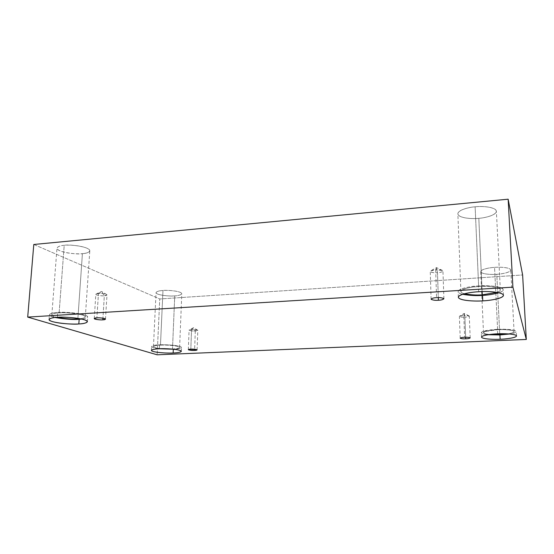 <?xml version="1.0" encoding="UTF-8"?>
<svg xmlns="http://www.w3.org/2000/svg" width="554" height="554" viewBox="0 0 554 554"><rect width="100%" height="100%" fill="white"/><g stroke="black" fill="none" stroke-linecap="round" stroke-linejoin="round"><path stroke-width="0.42" stroke-dasharray="2.77 2.08" d="M191.552 329.519L193.533 327.684L195.306 330.973C196.919 330.939 197.716 330.683 197.702 330.212L191.552 329.519C194.253 329.374 196.338 329.658 197.806 330.385L195.306 330.973L194.648 349.255L195.306 330.973C192.619 331.126 190.541 330.835 189.066 330.115L191.552 329.519L190.818 349.152L191.552 329.519L189.184 329.949C189.987 330.759 192.03 331.105 195.306 330.973L193.533 327.684L191.552 329.519M463.767 315.385L464.21 313.425L464.868 317.172C467.548 317.082 468.961 316.653 469.12 315.891L463.767 315.385C466.302 315.205 468.137 315.448 469.286 316.119C468.483 316.763 467.008 317.117 464.868 317.172L465.672 337.234L464.868 317.172C462.348 317.345 460.519 317.103 459.37 316.438C460.152 315.801 461.62 315.448 463.767 315.385L464.64 337.261L463.767 315.385L459.515 316.202C459.959 317.033 461.745 317.359 464.868 317.172L464.21 313.425L463.767 315.385M435.673 269.736L436.476 267.596L437.501 272.707C441.067 272.533 442.764 271.792 442.584 270.497L435.673 269.736C438.99 269.431 441.413 269.846 442.951 270.989C441.981 272.035 440.16 272.61 437.501 272.707L438.311 297.616L437.501 272.707C434.211 273.011 431.795 272.596 430.25 271.453C431.199 270.414 433.006 269.84 435.673 269.736L436.573 297.664L435.673 269.736L430.59 270.941C428.685 272.395 435.278 273.053 437.501 272.707L436.476 267.596L435.673 269.736M98.453 293.495L101.617 291.459L104.339 295.767C106.195 295.711 107.012 295.33 106.783 294.638C103.993 293.634 101.216 293.253 98.453 293.495C99.914 293.184 107.067 293.835 106.984 294.963L104.339 295.767L102.933 318.176L104.339 295.767C102.892 296.071 95.759 295.427 95.828 294.299L98.453 293.495L96.888 317.858L98.453 293.495L96.071 293.994C94.076 295.06 102.622 296.203 104.339 295.767L101.617 291.459L98.453 293.495M497.679 333.813L497.457 329.339C502.755 328.958 515.892 329.36 516.286 331.527C515.906 332.552 513.717 333.376 509.728 334C516.356 332.85 517.741 331.576 513.87 330.191C508.198 329.277 502.727 328.993 497.457 329.339L483.123 331.403C479.958 332.926 481.585 334.041 487.991 334.734C483.94 334.367 481.724 333.702 481.329 332.739C481.481 330.759 492.312 329.485 497.457 329.339L497.679 333.813M507.845 333.861C511.605 333.314 513.683 332.566 514.084 331.617C513.731 329.72 502.243 329.374 497.617 329.706L494.556 267.367C499.092 266.883 510.386 267.326 510.774 270.013C510.608 272.554 501.058 274.112 496.779 274.292L499.729 333.743L496.779 274.292C501.245 274.105 510.899 272.443 510.746 269.86C509.701 267.312 499.14 266.917 494.556 267.367C489.875 267.561 480.193 269.362 480.803 271.903C482.236 274.375 492.361 274.701 496.779 274.292C492.34 274.749 481.156 274.32 480.74 271.626C480.844 269.161 490.151 267.561 494.556 267.367L497.617 329.706C493.129 329.831 483.635 330.939 483.49 332.677C483.898 333.563 486.01 334.166 489.833 334.471C483.961 333.903 482.319 332.933 484.916 331.562L497.617 329.706C502.346 329.395 507.187 329.658 512.152 330.496C515.331 331.763 513.89 332.885 507.845 333.861M159.4 348.764L159.58 344.851C163.755 344.332 181.532 345.412 181.47 347.517C180.279 348.556 177.612 349.124 173.478 349.214C177.661 349.103 184.406 348.064 179.835 346.451C174.475 344.858 163.388 344.588 159.58 344.851C152.862 344.761 146.353 347.33 159.469 348.757C154.469 348.168 151.838 347.434 151.574 346.541C152.738 345.509 155.404 344.948 159.58 344.851L159.4 348.764M172.488 348.951C176.158 348.882 178.533 348.39 179.614 347.469C179.662 345.62 164.116 344.678 160.466 345.135L162.973 290.497C166.581 289.839 181.871 291.12 181.788 293.745C180.708 295.053 178.36 295.767 174.739 295.884L172.488 348.951L174.739 295.884C178.34 295.739 184.288 294.451 180.452 292.443C175.916 290.469 166.269 290.151 162.973 290.497C159.227 290.649 153.43 292.034 157.551 294.008C162.287 295.933 171.505 296.196 174.739 295.884C171.221 296.515 156.027 295.275 156.041 292.623C157.066 291.342 159.372 290.635 162.973 290.497L160.466 345.135C156.81 345.218 154.476 345.71 153.458 346.61C153.853 347.503 156.616 348.196 161.761 348.695C149.054 347.607 153.901 345.01 160.466 345.135C163.811 344.9 173.603 345.149 178.243 346.548C182.162 347.974 176.137 348.868 172.488 348.951L171.207 348.999L172.488 348.951M57.36 317.338L57.727 312.477C62.616 311.493 88.134 313.675 87.698 317.013C87.054 318.107 85.06 318.792 81.708 319.076C86.819 318.688 91.237 316.639 82.768 314.437C73.924 312.324 62.041 312.117 57.727 312.477C51.744 312.574 44.119 314.921 55.178 317.511C51.293 316.576 49.368 315.648 49.417 314.727C50.546 313.384 53.316 312.629 57.727 312.477L57.36 317.338M79.935 318.709C82.941 318.474 84.734 317.864 85.33 316.895C85.704 313.966 63.391 312.061 59.119 312.92L64.202 245.325C68.412 244.099 90.247 246.696 89.796 250.823C88.709 252.534 86.251 253.476 82.407 253.649L77.899 318.363L82.407 253.649C86.749 253.427 93.273 251.426 87.207 248.31C80.275 245.242 68.052 244.771 64.202 245.325C59.631 245.567 53.426 247.749 59.908 250.803C67.096 253.767 78.626 254.148 82.407 253.649C78.336 254.819 56.66 252.319 56.986 248.123C57.997 246.461 60.407 245.526 64.202 245.325L59.119 312.92C55.261 313.052 52.831 313.709 51.834 314.894C51.799 315.711 53.53 316.535 57.02 317.359C47.145 315.087 53.856 312.996 59.119 312.92C64.493 312.408 71.826 312.989 81.126 314.665C88.495 316.611 84.423 318.384 79.935 318.709M478.642 291.736L478.386 285.975C485.256 285.289 502.651 285.975 503.184 289.673C503.08 290.808 501.64 291.833 498.856 292.741C513.198 288.184 488.448 284.375 478.386 285.975C468.822 285.871 449.453 291.162 462.59 294.292C459.758 293.599 458.262 292.72 458.116 291.639C458.283 288.357 471.779 286.245 478.386 285.975L478.642 291.736M496.966 292.367C499.147 291.598 500.269 290.753 500.331 289.832C499.86 286.591 484.653 285.996 478.656 286.591L475.124 206.808C480.969 205.956 495.837 206.725 496.37 211.261C496.183 215.471 484.231 217.999 478.815 218.311L482.125 291.577L478.815 218.311C484.508 217.992 496.737 215.236 496.315 210.922C494.736 206.67 480.997 206.026 475.124 206.808C469.065 207.154 456.815 210.208 457.985 214.426C460.201 218.505 473.199 218.996 478.815 218.311C473.13 219.107 458.428 218.38 457.853 213.809C457.957 209.779 469.494 207.154 475.124 206.808L478.656 286.591C472.887 286.827 461.053 288.669 460.9 291.549C461.011 292.429 462.181 293.17 464.404 293.758C453.65 290.933 470.554 286.522 478.656 286.591C487.16 285.262 508.662 288.343 496.966 292.367M33.794 244.48L159.753 298.966L157.142 354.802L159.753 298.966L522.623 274.971L159.753 298.966L33.794 244.48M197.702 330.212L193.533 327.684L189.184 329.949M197.113 349.899L197.806 330.385M469.12 315.891L464.21 313.425L459.515 316.202M470.187 337.905L469.286 316.119M442.584 270.497L436.476 267.596L430.59 270.941M443.899 298.758L442.951 270.989M106.783 294.638L101.617 291.459L96.071 293.994M105.489 319.146L106.984 294.963M516.529 335.939L516.286 331.527M514.084 331.617L510.774 270.013M181.317 351.354L181.47 347.517M179.614 347.469L181.788 293.745M87.38 321.749L87.698 317.013M85.33 316.895L89.796 250.823M503.475 295.337L503.184 289.673M500.331 289.832L496.37 211.261M460.9 291.549L457.853 213.809M458.331 297.228L458.116 291.639M51.834 314.894L56.986 248.123M49.043 319.519L49.417 314.727M153.458 346.61L156.041 292.623M151.387 350.398L151.574 346.541M483.49 332.677L480.74 271.626M481.523 337.109L481.329 332.739M94.249 318.55L95.828 294.299M431.095 299.146L430.25 271.453M460.201 338.169L459.37 316.438M188.325 349.657L189.066 330.115"/><path stroke-width="0.83" d="M194.606 350.412L197.113 349.899C195.631 349.276 193.533 349.027 190.818 349.152L196.691 349.609C197.252 350.093 196.559 350.363 194.606 350.412L188.762 349.955C188.166 349.463 188.845 349.2 190.818 349.152L188.325 349.657C189.807 350.28 191.899 350.537 194.606 350.412L194.648 349.255L194.606 350.412M465.734 338.806C467.888 338.764 469.376 338.459 470.187 337.905C469.03 337.324 467.181 337.109 464.64 337.261C466.96 337.123 468.802 337.31 470.159 337.822C469.557 338.425 468.082 338.75 465.734 338.806C463.449 338.944 461.614 338.764 460.236 338.252C460.796 337.656 462.265 337.324 464.64 337.261C462.472 337.31 460.997 337.615 460.201 338.169C461.357 338.743 463.199 338.958 465.734 338.806L465.672 337.234L465.734 338.806M438.401 300.247C441.081 300.164 442.916 299.666 443.899 298.758C442.355 297.768 439.911 297.401 436.573 297.664C439.537 297.422 441.96 297.733 443.844 298.592C443.214 299.589 441.399 300.136 438.401 300.247C435.492 300.483 433.083 300.178 431.171 299.34C431.718 298.343 433.519 297.782 436.573 297.664C433.879 297.754 432.058 298.246 431.095 299.146C432.646 300.143 435.077 300.51 438.401 300.247L438.311 297.616L438.401 300.247M102.829 319.838L105.489 319.146C105.565 318.169 98.356 317.594 96.888 317.858C99 317.677 101.59 317.913 104.658 318.578C105.821 319.339 105.212 319.762 102.829 319.838C100.759 320.018 98.19 319.783 95.122 319.139C93.896 318.37 94.485 317.948 96.888 317.858L94.249 318.55C94.187 319.533 101.382 320.101 102.829 319.838L102.933 318.176L102.829 319.838M500.137 339.249C505.103 339.124 516.28 337.94 516.529 335.939C516.134 333.84 502.984 333.446 497.679 333.813C503.039 333.473 515.379 333.827 516.508 335.828C516.591 337.857 505.324 339.117 500.137 339.249C494.999 339.547 483.254 339.263 481.592 337.331C480.886 335.343 492.194 333.958 497.679 333.813C492.527 333.958 481.682 335.184 481.523 337.109C481.966 339.221 494.971 339.588 500.137 339.249L499.923 334.941L500.137 339.249M509.728 334L499.923 334.941L509.728 334M499.777 334.602L507.845 333.861L499.777 334.602L499.729 333.743L499.777 334.602L489.833 334.471L499.777 334.602M173.153 352.995C177.356 352.919 180.078 352.372 181.317 351.354C181.38 349.304 163.582 348.258 159.4 348.764C163.229 348.501 174.475 348.778 179.759 350.343C184.226 351.922 177.322 352.905 173.153 352.995C169.413 353.23 158.735 352.995 153.188 351.485C148.333 349.934 155.03 348.868 159.4 348.764C155.217 348.854 152.551 349.401 151.387 350.398C151.429 352.469 169.088 353.48 173.153 352.995L173.319 349.221L173.153 352.995M78.827 323.952C83.301 323.827 86.154 323.093 87.38 321.749C87.809 318.508 62.256 316.382 57.36 317.338C61.847 316.909 76.182 317.331 84.326 319.769C91.445 322.248 83.862 323.785 78.827 323.952C74.437 324.319 61.051 323.993 52.561 321.645C44.881 319.222 52.021 317.511 57.36 317.338C52.942 317.484 50.172 318.211 49.043 319.519C48.8 322.823 74.118 324.852 78.827 323.952L79.153 319.284L78.827 323.952M81.708 319.076L79.153 319.284L81.708 319.076M77.865 318.875L79.935 318.709L77.865 318.875L77.899 318.363L77.865 318.875C73.045 319.353 66.099 318.848 57.02 317.359C66.099 318.848 73.045 319.353 77.865 318.875M482.769 300.864C489.099 300.635 503.171 298.682 503.475 295.337C502.942 291.743 485.519 291.072 478.642 291.736C485.56 291.127 501.716 291.695 503.427 295.081C503.766 298.509 489.404 300.628 482.769 300.864C476.205 301.376 461.066 300.954 458.483 297.727C457.105 294.396 471.502 291.993 478.642 291.736C472.022 292 458.497 294.042 458.331 297.228C458.934 300.85 476.115 301.466 482.769 300.864L482.52 295.379L482.769 300.864M498.856 292.741C493.088 294.319 487.645 295.199 482.52 295.379C487.645 295.199 493.088 294.319 498.856 292.741M482.278 294.818L496.966 292.367L482.278 294.818L482.125 291.577L482.278 294.818C476.807 295.303 470.852 294.95 464.404 293.758C470.852 294.95 476.807 295.303 482.278 294.818M508.15 199.198L33.794 244.48L27.7 317.096L512.9 287.145L508.15 199.198L512.9 287.145L526.3 339.457L157.142 354.802L27.7 317.096L33.794 244.48L508.15 199.198L522.623 274.971L526.3 339.457L522.623 274.971L508.15 199.198M512.9 287.145L27.7 317.096L157.142 354.802L526.3 339.457L512.9 287.145M462.59 294.292C469.868 295.545 476.516 295.905 482.52 295.379C476.516 295.905 469.868 295.545 462.59 294.292M55.178 317.511C65.594 319.249 73.585 319.838 79.153 319.284C73.585 319.838 65.594 319.249 55.178 317.511M161.761 348.695L171.207 348.999L161.761 348.695M159.469 348.757L173.319 349.221L159.469 348.757M487.991 334.734L499.923 334.941L487.991 334.734"/></g></svg>
